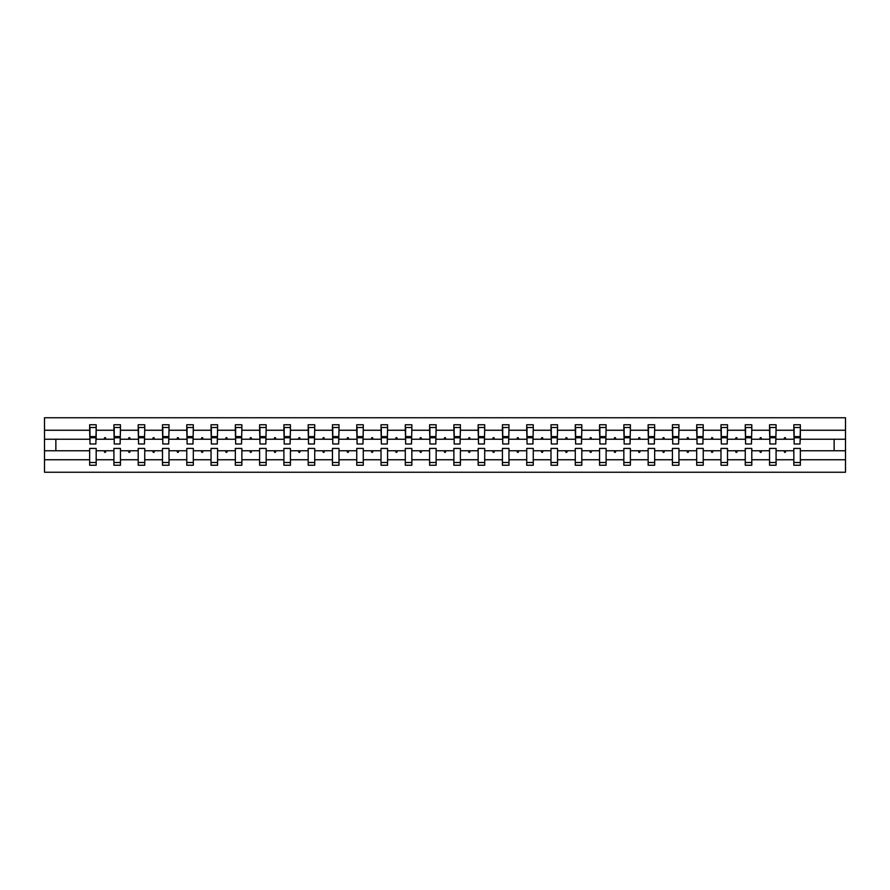 <?xml version="1.0" encoding="UTF-8"?>
<svg xmlns="http://www.w3.org/2000/svg" width="890" height="890" viewBox="0 0 890 890"><rect width="100%" height="100%" fill="white"/><g stroke="black" fill="none" stroke-linecap="round" stroke-linejoin="round"><path stroke-width="1.33" d="M793.824 459.752L776.08 459.752L776.08 448.426L769.539 448.426L769.539 459.752L751.794 459.752L751.794 448.426L745.264 448.426L745.264 459.752L727.508 459.752L727.508 448.426L720.978 448.426L720.978 459.752L703.234 459.752L703.234 448.426L696.692 448.426L696.692 459.752L678.948 459.752L678.948 448.426L672.417 448.426L672.417 459.752L654.662 459.752L654.662 448.426L648.131 448.426L648.131 459.752L630.387 459.752L630.387 448.426L623.846 448.426L623.846 459.752L606.101 459.752L606.101 448.426L599.571 448.426L599.571 459.752L581.815 459.752L581.815 448.426L575.285 448.426L575.285 459.752L557.541 459.752L557.541 448.426L550.999 448.426L550.999 459.752L533.255 459.752L533.255 448.426L526.724 448.426L526.724 459.752L508.969 459.752L508.969 448.426L502.438 448.426L502.438 459.752L484.694 459.752L484.694 448.426L478.153 448.426L478.153 459.752L460.408 459.752L460.408 448.426L453.878 448.426L453.878 459.752L436.122 459.752L436.122 448.426L429.592 448.426L429.592 459.752L411.848 459.752L411.848 448.426L405.306 448.426L405.306 459.752L387.562 459.752L387.562 448.426L381.031 448.426L381.031 459.752L363.276 459.752L363.276 448.426L356.745 448.426L356.745 459.752L339.001 459.752L339.001 448.426L332.459 448.426L332.459 459.752L314.715 459.752L314.715 448.426L308.185 448.426L308.185 459.752L290.429 459.752L290.429 448.426L283.899 448.426L283.899 459.752L266.155 459.752L266.155 448.426L259.613 448.426L259.613 459.752L241.869 459.752L241.869 448.426L235.338 448.426L235.338 459.752L217.583 459.752L217.583 448.426L211.052 448.426L211.052 459.752L193.308 459.752L193.308 448.426L186.767 448.426L186.767 459.752L169.022 459.752L169.022 448.426L162.492 448.426L162.492 459.752L144.736 459.752L144.736 448.426L138.206 448.426L138.206 459.752L120.462 459.752L120.462 448.426L113.92 448.426L113.92 450.763L96.176 450.763L96.176 448.426L89.645 448.426L89.645 459.752L44.5 459.752L44.5 472.245L845.5 472.245L845.5 459.752L800.355 459.752L800.355 465.236L793.824 465.236L793.824 450.763L783.99 450.763L784.557 452.32L785.336 452.32L785.903 450.763M800.355 459.752L800.355 448.426L793.824 448.426L793.824 450.763M845.5 459.752L845.5 439.237L800.355 439.237L800.355 424.764L793.824 424.764L793.824 430.248L776.08 430.248L775.769 441.574M794.136 441.574L793.824 430.248M769.539 459.752L769.539 465.236L776.08 465.236L776.08 459.752M776.08 430.248L776.08 424.764L769.539 424.764L769.539 430.248L751.794 430.248L751.483 441.574M769.85 441.574L769.539 430.248M745.264 459.752L745.264 465.236L751.794 465.236L751.794 459.752M751.794 430.248L751.794 424.764L745.264 424.764L745.264 430.248L727.508 430.248L727.197 441.574M745.564 441.574L745.264 430.248M720.978 459.752L720.978 465.236L727.508 465.236L727.508 459.752M727.508 430.248L727.508 424.764L720.978 424.764L720.978 430.248L703.234 430.248L702.922 441.574M721.289 441.574L720.978 430.248M696.692 459.752L696.692 465.236L703.234 465.236L703.234 459.752M703.234 430.248L703.234 424.764L696.692 424.764L696.692 430.248L678.948 430.248L678.636 441.574M697.004 441.574L696.692 430.248M672.417 459.752L672.417 465.236L678.948 465.236L678.948 459.752M678.948 430.248L678.948 424.764L672.417 424.764L672.417 430.248L654.662 430.248L654.35 441.574M672.718 441.574L672.417 430.248M648.131 459.752L648.131 465.236L654.662 465.236L654.662 459.752M654.662 430.248L654.662 424.764L648.131 424.764L648.131 430.248L630.387 430.248L630.076 441.574M648.443 441.574L648.131 430.248M623.846 459.752L623.846 465.236L630.387 465.236L630.387 459.752M630.387 430.248L630.387 424.764L623.846 424.764L623.846 430.248L606.101 430.248L605.79 441.574M624.157 441.574L623.846 430.248M599.571 459.752L599.571 465.236L606.101 465.236L606.101 459.752M606.101 430.248L606.101 424.764L599.571 424.764L599.571 430.248L581.815 430.248L581.515 441.574M599.871 441.574L599.571 430.248M575.285 459.752L575.285 465.236L581.815 465.236L581.815 459.752M581.815 430.248L581.815 424.764L575.285 424.764L575.285 430.248L557.541 430.248L557.229 441.574M575.596 441.574L575.285 430.248M550.999 459.752L550.999 465.236L557.541 465.236L557.541 459.752M557.541 430.248L557.541 424.764L550.999 424.764L550.999 430.248L533.255 430.248L532.943 441.574M551.311 441.574L550.999 430.248M526.724 459.752L526.724 465.236L533.255 465.236L533.255 459.752M533.255 430.248L533.255 424.764L526.724 424.764L526.724 430.248L508.969 430.248L508.668 441.574M527.025 441.574L526.724 430.248M502.438 459.752L502.438 465.236L508.969 465.236L508.969 459.752M508.969 430.248L508.969 424.764L502.438 424.764L502.438 430.248L484.694 430.248L484.382 441.574M502.75 441.574L502.438 430.248M478.153 459.752L478.153 465.236L484.694 465.236L484.694 459.752M484.694 430.248L484.694 424.764L478.153 424.764L478.153 430.248L460.408 430.248L460.097 441.574M478.464 441.574L478.153 430.248M453.878 459.752L453.878 465.236L460.408 465.236L460.408 459.752M460.408 430.248L460.408 424.764L453.878 424.764L453.878 430.248L436.122 430.248L435.822 441.574M454.178 441.574L453.878 430.248M429.592 459.752L429.592 465.236L436.122 465.236L436.122 459.752M436.122 430.248L436.122 424.764L429.592 424.764L429.592 430.248L411.848 430.248L411.536 441.574M429.903 441.574L429.592 430.248M405.306 459.752L405.306 465.236L411.848 465.236L411.848 459.752M411.848 430.248L411.848 424.764L405.306 424.764L405.306 430.248L387.562 430.248L387.25 441.574M405.618 441.574L405.306 430.248M381.031 459.752L381.031 465.236L387.562 465.236L387.562 459.752M387.562 430.248L387.562 424.764L381.031 424.764L381.031 430.248L363.276 430.248L362.975 441.574M381.332 441.574L381.031 430.248M356.745 459.752L356.745 465.236L363.276 465.236L363.276 459.752M363.276 430.248L363.276 424.764L356.745 424.764L356.745 430.248L339.001 430.248L338.69 441.574M357.057 441.574L356.745 430.248M332.459 459.752L332.459 465.236L339.001 465.236L339.001 459.752M339.001 430.248L339.001 424.764L332.459 424.764L332.459 430.248L314.715 430.248L314.404 441.574M332.771 441.574L332.459 430.248M308.185 459.752L308.185 465.236L314.715 465.236L314.715 459.752M314.715 430.248L314.715 424.764L308.185 424.764L308.185 430.248L290.429 430.248L290.129 441.574M308.485 441.574L308.185 430.248M283.899 459.752L283.899 465.236L290.429 465.236L290.429 459.752M290.429 430.248L290.429 424.764L283.899 424.764L283.899 430.248L266.155 430.248L265.843 441.574M284.21 441.574L283.899 430.248M259.613 459.752L259.613 465.236L266.155 465.236L266.155 459.752M266.155 430.248L266.155 424.764L259.613 424.764L259.613 430.248L241.869 430.248L241.557 441.574M259.925 441.574L259.613 430.248M235.338 459.752L235.338 465.236L241.869 465.236L241.869 459.752M241.869 430.248L241.869 424.764L235.338 424.764L235.338 430.248L217.583 430.248L217.282 441.574M235.65 441.574L235.338 430.248M211.052 459.752L211.052 465.236L217.583 465.236L217.583 459.752M217.583 430.248L217.583 424.764L211.052 424.764L211.052 430.248L193.308 430.248L192.996 441.574M211.364 441.574L211.052 430.248M186.767 459.752L186.767 465.236L193.308 465.236L193.308 459.752M193.308 430.248L193.308 424.764L186.767 424.764L186.767 430.248L169.022 430.248L168.711 441.574M187.078 441.574L186.767 430.248M162.492 459.752L162.492 465.236L169.022 465.236L169.022 459.752M169.022 430.248L169.022 424.764L162.492 424.764L162.492 430.248L144.736 430.248L144.436 441.574M162.803 441.574L162.492 430.248M138.206 459.752L138.206 465.236L144.736 465.236L144.736 459.752M144.736 430.248L144.736 424.764L138.206 424.764L138.206 430.248L120.462 430.248L120.15 441.574M138.517 441.574L138.206 430.248M120.462 459.752L120.462 465.236L113.92 465.236L113.92 450.763M120.462 430.248L120.462 424.764L113.92 424.764L113.92 430.248L96.176 430.248L96.176 424.764L89.645 424.764L89.645 430.248L44.5 430.248L44.5 417.755L845.5 417.755L845.5 430.248L800.355 430.248M114.232 441.574L113.92 430.248M89.645 459.752L89.645 465.236L96.176 465.236L96.176 450.763M89.957 441.574L89.645 430.248M800.355 439.237L800.043 441.574M113.92 459.752L96.176 459.752M783.99 450.763L776.08 450.763M793.824 439.237L785.903 439.237L785.336 437.68L784.557 437.68L783.99 439.237L776.08 439.237M783.99 439.237L785.903 439.237M759.715 450.763L760.283 452.32L761.061 452.32L761.629 450.763L751.794 450.763M769.539 450.763L761.629 450.763M769.539 439.237L761.629 439.237L761.061 437.68L760.283 437.68L759.715 439.237L751.794 439.237M759.715 439.237L761.629 439.237M735.429 450.763L735.997 452.32L736.775 452.32L737.343 450.763L727.508 450.763M745.264 450.763L737.343 450.763M745.264 439.237L737.343 439.237L736.775 437.68L735.997 437.68L735.429 439.237L727.508 439.237M735.429 439.237L737.343 439.237M711.143 450.763L711.711 452.32L712.49 452.32L713.057 450.763L703.234 450.763M720.978 450.763L713.057 450.763M720.978 439.237L713.057 439.237L712.49 437.68L711.711 437.68L711.143 439.237L703.234 439.237M711.143 439.237L713.057 439.237M686.869 450.763L687.436 452.32L688.215 452.32L688.782 450.763L678.948 450.763M696.692 450.763L688.782 450.763M696.692 439.237L688.782 439.237L688.215 437.68L687.436 437.68L686.869 439.237L678.948 439.237M686.869 439.237L688.782 439.237M662.583 450.763L663.15 452.32L663.929 452.32L664.496 450.763L654.662 450.763M672.417 450.763L664.496 450.763M672.417 439.237L664.496 439.237L663.929 437.68L663.15 437.68L662.583 439.237L654.662 439.237M662.583 439.237L664.496 439.237M638.297 450.763L638.864 452.32L639.643 452.32L640.21 450.763L630.387 450.763M648.131 450.763L640.21 450.763M648.131 439.237L640.21 439.237L639.643 437.68L638.864 437.68L638.297 439.237L630.387 439.237M638.297 439.237L640.21 439.237M614.022 450.763L614.59 452.32L615.368 452.32L615.936 450.763L606.101 450.763M623.846 450.763L615.936 450.763M623.846 439.237L615.936 439.237L615.368 437.68L614.59 437.68L614.022 439.237L606.101 439.237M614.022 439.237L615.936 439.237M589.736 450.763L590.304 452.32L591.082 452.32L591.65 450.763L581.815 450.763M599.571 450.763L591.65 450.763M599.571 439.237L591.65 439.237L591.082 437.68L590.304 437.68L589.736 439.237L581.815 439.237M589.736 439.237L591.65 439.237M565.45 450.763L566.018 452.32L566.797 452.32L567.364 450.763L557.541 450.763M575.285 450.763L567.364 450.763M575.285 439.237L567.364 439.237L566.797 437.68L566.018 437.68L565.45 439.237L557.541 439.237M565.45 439.237L567.364 439.237M541.176 450.763L541.743 452.32L542.522 452.32L543.089 450.763L533.255 450.763M550.999 450.763L543.089 450.763M550.999 439.237L543.089 439.237L542.522 437.68L541.743 437.68L541.176 439.237L533.255 439.237M541.176 439.237L543.089 439.237M516.89 450.763L517.457 452.32L518.236 452.32L518.803 450.763L508.969 450.763M526.724 450.763L518.803 450.763M526.724 439.237L518.803 439.237L518.236 437.68L517.457 437.68L516.89 439.237L508.969 439.237M516.89 439.237L518.803 439.237M492.604 450.763L493.171 452.32L493.95 452.32L494.517 450.763L484.694 450.763M502.438 450.763L494.517 450.763M502.438 439.237L494.517 439.237L493.95 437.68L493.171 437.68L492.604 439.237L484.694 439.237M492.604 439.237L494.517 439.237M468.329 450.763L468.897 452.32L469.675 452.32L470.243 450.763L460.408 450.763M478.153 450.763L470.243 450.763M478.153 439.237L470.243 439.237L469.675 437.68L468.897 437.68L468.329 439.237L460.408 439.237M468.329 439.237L470.243 439.237M444.043 450.763L444.611 452.32L445.389 452.32L445.957 450.763L436.122 450.763M453.878 450.763L445.957 450.763M453.878 439.237L445.957 439.237L445.389 437.68L444.611 437.68L444.043 439.237L436.122 439.237M444.043 439.237L445.957 439.237M419.757 450.763L420.325 452.32L421.103 452.32L421.671 450.763L411.848 450.763M429.592 450.763L421.671 450.763M429.592 439.237L421.671 439.237L421.103 437.68L420.325 437.68L419.757 439.237L411.848 439.237M419.757 439.237L421.671 439.237M395.483 450.763L396.05 452.32L396.829 452.32L397.396 450.763L387.562 450.763M405.306 450.763L397.396 450.763M405.306 439.237L397.396 439.237L396.829 437.68L396.05 437.68L395.483 439.237L387.562 439.237M395.483 439.237L397.396 439.237M371.197 450.763L371.764 452.32L372.543 452.32L373.11 450.763L363.276 450.763M381.031 450.763L373.11 450.763M381.031 439.237L373.11 439.237L372.543 437.68L371.764 437.68L371.197 439.237L363.276 439.237M371.197 439.237L373.11 439.237M346.911 450.763L347.478 452.32L348.257 452.32L348.824 450.763L339.001 450.763M356.745 450.763L348.824 450.763M356.745 439.237L348.824 439.237L348.257 437.68L347.478 437.68L346.911 439.237L339.001 439.237M346.911 439.237L348.824 439.237M322.636 450.763L323.204 452.32L323.982 452.32L324.55 450.763L314.715 450.763M332.459 450.763L324.55 450.763M332.459 439.237L324.55 439.237L323.982 437.68L323.204 437.68L322.636 439.237L314.715 439.237M322.636 439.237L324.55 439.237M298.35 450.763L298.918 452.32L299.696 452.32L300.264 450.763L290.429 450.763M308.185 450.763L300.264 450.763M308.185 439.237L300.264 439.237L299.696 437.68L298.918 437.68L298.35 439.237L290.429 439.237M298.35 439.237L300.264 439.237M274.064 450.763L274.632 452.32L275.411 452.32L275.978 450.763L266.155 450.763M283.899 450.763L275.978 450.763M283.899 439.237L275.978 439.237L275.411 437.68L274.632 437.68L274.064 439.237L266.155 439.237M274.064 439.237L275.978 439.237M249.79 450.763L250.357 452.32L251.136 452.32L251.703 450.763L241.869 450.763M259.613 450.763L251.703 450.763M259.613 439.237L251.703 439.237L251.136 437.68L250.357 437.68L249.79 439.237L241.869 439.237M249.79 439.237L251.703 439.237M225.504 450.763L226.071 452.32L226.85 452.32L227.417 450.763L217.583 450.763M235.338 450.763L227.417 450.763M235.338 439.237L227.417 439.237L226.85 437.68L226.071 437.68L225.504 439.237L217.583 439.237M225.504 439.237L227.417 439.237M201.218 450.763L201.785 452.32L202.564 452.32L203.131 450.763L193.308 450.763M211.052 450.763L203.131 450.763M211.052 439.237L203.131 439.237L202.564 437.68L201.785 437.68L201.218 439.237L193.308 439.237M201.218 439.237L203.131 439.237M176.943 450.763L177.511 452.32L178.289 452.32L178.857 450.763L169.022 450.763M186.767 450.763L178.857 450.763M186.767 439.237L178.857 439.237L178.289 437.68L177.511 437.68L176.943 439.237L169.022 439.237M176.943 439.237L178.857 439.237M152.657 450.763L153.225 452.32L154.003 452.32L154.571 450.763L144.736 450.763M162.492 450.763L154.571 450.763M162.492 439.237L154.571 439.237L154.003 437.68L153.225 437.68L152.657 439.237L144.736 439.237M152.657 439.237L154.571 439.237M128.371 450.763L128.939 452.32L129.718 452.32L130.285 450.763L120.462 450.763M138.206 450.763L130.285 450.763M138.206 439.237L130.285 439.237L129.718 437.68L128.939 437.68L128.371 439.237L120.462 439.237M128.371 439.237L130.285 439.237M104.097 450.763L104.664 452.32L105.443 452.32L106.01 450.763M113.92 439.237L106.01 439.237L105.443 437.68L104.664 437.68L104.097 439.237L96.176 439.237L96.176 430.248M104.097 439.237L106.01 439.237M96.176 439.237L95.864 441.574M89.645 450.763L44.5 450.763L44.5 430.248M44.5 459.752L44.5 450.763M89.645 439.237L44.5 439.237M845.5 439.237L845.5 430.248M55.859 450.763L55.859 439.237M834.141 439.237L834.141 450.763L800.355 450.763M845.5 450.763L834.141 450.763M89.957 437.758L89.957 427.489L96.176 427.489L95.864 443.988L89.957 443.988L89.957 437.758L95.864 437.758M89.645 462.511L96.176 462.511M114.232 437.758L114.232 427.489L120.462 427.489L120.15 443.988L114.232 443.988L114.232 437.758L120.15 437.758M113.92 462.511L120.462 462.511M138.517 437.758L138.517 427.489L144.736 427.489L144.436 443.988L138.517 443.988L138.517 437.758L144.436 437.758M138.206 462.511L144.736 462.511M162.803 437.758L162.803 427.489L169.022 427.489L168.711 443.988L162.803 443.988L162.803 437.758L168.711 437.758M162.492 462.511L169.022 462.511M187.078 437.758L187.078 427.489L193.308 427.489L192.996 443.988L187.078 443.988L187.078 437.758L192.996 437.758M186.767 462.511L193.308 462.511M211.364 437.758L211.364 427.489L217.583 427.489L217.282 443.988L211.364 443.988L211.364 437.758L217.282 437.758M211.052 462.511L217.583 462.511M235.65 437.758L235.65 427.489L241.869 427.489L241.557 443.988L235.65 443.988L235.65 437.758L241.557 437.758M235.338 462.511L241.869 462.511M259.925 437.758L259.925 427.489L266.155 427.489L265.843 443.988L259.925 443.988L259.925 437.758L265.843 437.758M259.613 462.511L266.155 462.511M284.21 437.758L284.21 427.489L290.429 427.489L290.129 443.988L284.21 443.988L284.21 437.758L290.129 437.758M283.899 462.511L290.429 462.511M308.485 437.758L308.485 427.489L314.715 427.489L314.404 443.988L308.485 443.988L308.485 437.758L314.404 437.758M308.185 462.511L314.715 462.511M332.771 437.758L332.771 427.489L339.001 427.489L338.69 443.988L332.771 443.988L332.771 437.758L338.69 437.758M332.459 462.511L339.001 462.511M357.057 437.758L357.057 427.489L363.276 427.489L362.975 443.988L357.057 443.988L357.057 437.758L362.975 437.758M356.745 462.511L363.276 462.511M381.332 437.758L381.332 427.489L387.562 427.489L387.25 443.988L381.332 443.988L381.332 437.758L387.25 437.758M381.031 462.511L387.562 462.511M405.618 437.758L405.618 427.489L411.848 427.489L411.536 443.988L405.618 443.988L405.618 437.758L411.536 437.758M405.306 462.511L411.848 462.511M429.903 437.758L429.903 427.489L436.122 427.489L435.822 443.988L429.903 443.988L429.903 437.758L435.822 437.758M429.592 462.511L436.122 462.511M454.178 437.758L454.178 427.489L460.408 427.489L460.097 443.988L454.178 443.988L454.178 437.758L460.097 437.758M453.878 462.511L460.408 462.511M478.464 437.758L478.464 427.489L484.694 427.489L484.382 443.988L478.464 443.988L478.464 437.758L484.382 437.758M478.153 462.511L484.694 462.511M502.75 437.758L502.75 427.489L508.969 427.489L508.668 443.988L502.75 443.988L502.75 437.758L508.668 437.758M502.438 462.511L508.969 462.511M527.025 437.758L527.025 427.489L533.255 427.489L532.943 443.988L527.025 443.988L527.025 437.758L532.943 437.758M526.724 462.511L533.255 462.511M551.311 437.758L551.311 427.489L557.541 427.489L557.229 443.988L551.311 443.988L551.311 437.758L557.229 437.758M550.999 462.511L557.541 462.511M575.596 437.758L575.596 427.489L581.815 427.489L581.515 443.988L575.596 443.988L575.596 437.758L581.515 437.758M575.285 462.511L581.815 462.511M599.871 437.758L599.871 427.489L606.101 427.489L605.79 443.988L599.871 443.988L599.871 437.758L605.79 437.758M599.571 462.511L606.101 462.511M624.157 437.758L624.157 427.489L630.387 427.489L630.076 443.988L624.157 443.988L624.157 437.758L630.076 437.758M623.846 462.511L630.387 462.511M648.443 437.758L648.443 427.489L654.662 427.489L654.35 443.988L648.443 443.988L648.443 437.758L654.35 437.758M648.131 462.511L654.662 462.511M672.718 437.758L672.718 427.489L678.948 427.489L678.636 443.988L672.718 443.988L672.718 437.758L678.636 437.758M672.417 462.511L678.948 462.511M697.004 437.758L697.004 427.489L703.234 427.489L702.922 443.988L697.004 443.988L697.004 437.758L702.922 437.758M696.692 462.511L703.234 462.511M721.289 437.758L721.289 427.489L727.508 427.489L727.197 443.988L721.289 443.988L721.289 437.758L727.197 437.758M720.978 462.511L727.508 462.511M745.564 437.758L745.564 427.489L751.794 427.489L751.483 443.988L745.564 443.988L745.564 437.758L751.483 437.758M745.264 462.511L751.794 462.511M769.85 437.758L769.85 427.489L776.08 427.489L775.769 443.988L769.85 443.988L769.85 437.758L775.769 437.758M769.539 462.511L776.08 462.511M794.136 437.758L794.136 427.489L800.355 427.489L800.043 443.988L794.136 443.988L794.136 437.758L800.043 437.758M793.824 462.511L800.355 462.511M89.957 436.823L95.864 436.823M114.232 436.823L120.15 436.823M138.517 436.823L144.436 436.823M162.803 436.823L168.711 436.823M187.078 436.823L192.996 436.823M211.364 436.823L217.282 436.823M235.65 436.823L241.557 436.823M259.925 436.823L265.843 436.823M284.21 436.823L290.129 436.823M308.485 436.823L314.404 436.823M332.771 436.823L338.69 436.823M357.057 436.823L362.975 436.823M381.332 436.823L387.25 436.823M405.618 436.823L411.536 436.823M429.903 436.823L435.822 436.823M454.178 436.823L460.097 436.823M478.464 436.823L484.382 436.823M502.75 436.823L508.668 436.823M527.025 436.823L532.943 436.823M551.311 436.823L557.229 436.823M575.596 436.823L581.515 436.823M599.871 436.823L605.79 436.823M624.157 436.823L630.076 436.823M648.443 436.823L654.35 436.823M672.718 436.823L678.636 436.823M697.004 436.823L702.922 436.823M721.289 436.823L727.197 436.823M745.564 436.823L751.483 436.823M769.85 436.823L775.769 436.823M794.136 436.823L800.043 436.823M89.957 436.589L95.864 436.589M114.232 436.589L120.15 436.589M138.517 436.589L144.436 436.589M162.803 436.589L168.711 436.589M187.078 436.589L192.996 436.589M211.364 436.589L217.282 436.589M235.65 436.589L241.557 436.589M259.925 436.589L265.843 436.589M284.21 436.589L290.129 436.589M308.485 436.589L314.404 436.589M332.771 436.589L338.69 436.589M357.057 436.589L362.975 436.589M381.332 436.589L387.25 436.589M405.618 436.589L411.536 436.589M429.903 436.589L435.822 436.589M454.178 436.589L460.097 436.589M478.464 436.589L484.382 436.589M502.75 436.589L508.668 436.589M527.025 436.589L532.943 436.589M551.311 436.589L557.229 436.589M575.596 436.589L581.515 436.589M599.871 436.589L605.79 436.589M624.157 436.589L630.076 436.589M648.443 436.589L654.35 436.589M672.718 436.589L678.636 436.589M697.004 436.589L702.922 436.589M721.289 436.589L727.197 436.589M745.564 436.589L751.483 436.589M769.85 436.589L775.769 436.589M794.136 436.589L800.043 436.589"/></g></svg>
